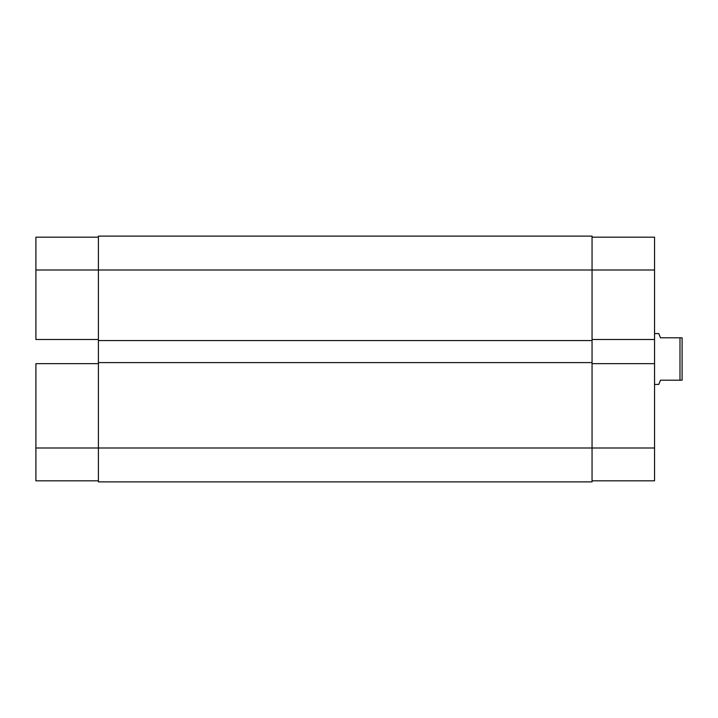 <?xml version="1.0" encoding="UTF-8"?>
<svg xmlns="http://www.w3.org/2000/svg" width="718" height="718" viewBox="0 0 718 718"><rect width="100%" height="100%" fill="white"/><g stroke="black" fill="none" stroke-linecap="round" stroke-linejoin="round"><path stroke-width="1.08" d="M35.9 363.658L98.402 363.658L35.9 363.658L35.9 447.987L35.9 363.658M98.402 447.987L35.9 447.987L35.9 480.827L98.402 480.827L35.9 480.827L35.9 447.987L98.402 447.987L98.402 362.599L592.054 362.599L592.054 340.565L98.402 340.565L98.402 270.013L592.054 270.013L592.054 236.114L98.402 236.114L98.402 270.013L592.054 270.013L592.054 447.987L98.402 447.987L98.402 481.886L592.054 481.886L592.054 447.987L98.402 447.987L98.402 481.886L592.054 481.886L592.054 447.987L654.556 447.987L654.556 270.013L592.054 270.013L592.054 340.565L98.402 340.565L98.402 362.599L592.054 362.599L592.054 447.987L654.556 447.987L654.556 363.658L592.054 363.658L654.556 363.658L654.556 237.173L592.054 237.173L654.556 237.173L654.556 270.013L592.054 270.013L592.054 236.114L98.402 236.114L98.402 447.987M35.9 237.173L35.9 339.506L35.9 270.013L98.402 270.013L35.9 270.013L35.9 237.173L98.402 237.173L35.9 237.173M98.402 339.506L35.9 339.506L98.402 339.506M654.556 480.827L592.054 480.827L654.556 480.827L654.556 447.987L654.556 480.827M592.054 339.506L654.556 339.506L592.054 339.506M658.792 333.574L654.556 333.574L658.792 333.574L660.488 337.81L659.232 334.66M679.982 337.81L660.488 337.81L682.1 337.81L679.982 337.81L679.982 380.19L679.982 337.81M660.488 380.19L682.1 380.19L682.1 337.81L682.1 380.19L660.488 380.19L659.232 383.34L660.488 380.19M658.792 384.426L659.232 383.34L658.792 384.426L654.556 384.426L658.792 384.426"/></g></svg>
